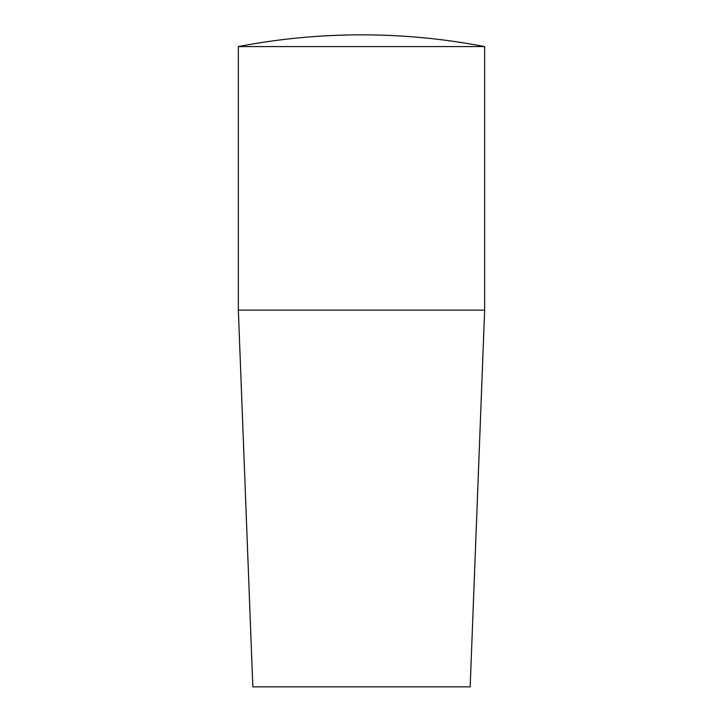 <?xml version="1.0" encoding="UTF-8"?>
<svg xmlns="http://www.w3.org/2000/svg" width="723" height="723" viewBox="0 0 723 723"><rect width="100%" height="100%" fill="white"/><g stroke="black" fill="none" stroke-linecap="round" stroke-linejoin="round"><path stroke-width="1.08" d="M484.654 310.131L484.654 46.579A652.01 652.01 0 0 0 238.346 46.579L238.346 310.131L252.833 686.85L470.167 686.85L484.654 310.131L238.346 310.131M238.346 46.579L484.654 46.579"/></g></svg>
